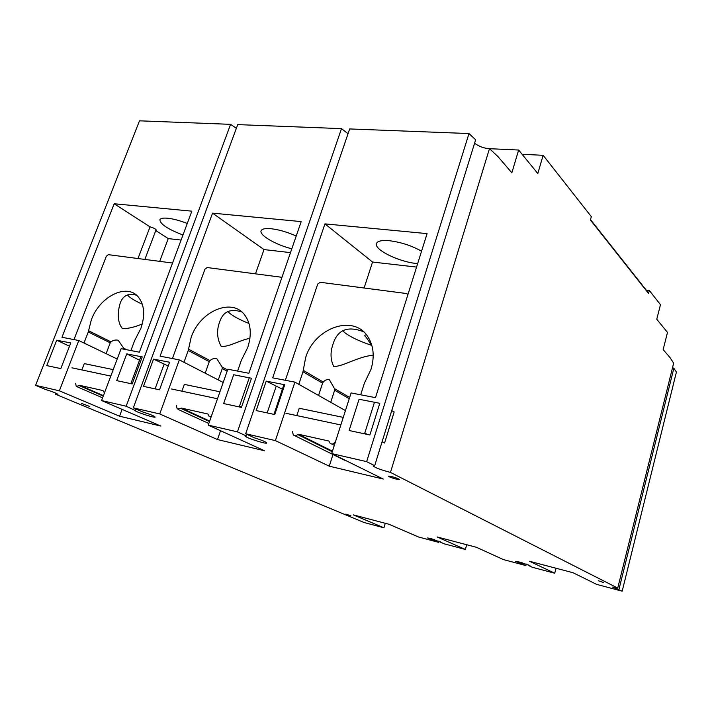 <?xml version="1.0" encoding="UTF-8"?>
<svg xmlns="http://www.w3.org/2000/svg" width="712" height="712" viewBox="0 0 712 712"><rect width="100%" height="100%" fill="white"/><g stroke="black" fill="none" stroke-linecap="round" stroke-linejoin="round"><path stroke-width="1.07" d="M391.075 476.426L388.343 476.123C389.197 476.951 391.956 477.983 396.628 479.221L399.387 479.523C398.533 478.695 395.765 477.663 391.075 476.426M598.338 580.752L603.589 582.567L598.338 580.752M345.836 514.1L350.954 515.88L345.836 514.1M81.684 403.499L89.712 406.454L81.684 403.499M440.087 542.019L431.169 538.619L427.583 537.952L438.521 542.322L418.62 537.026L389.037 524.281L353.357 514.892L383.919 527.788L364.108 522.519L55.42 394.181L57.948 394.457C56.96 393.442 52.715 391.733 45.203 389.348L35.6 385.334L59.354 390.808L119.554 416.217L160.859 426.061L101.594 400.545L126.175 406.214L135.004 410.397C134.141 411.429 155.198 418.389 155.163 417.054C154.308 416.022 150.125 414.304 142.596 411.919L133.304 407.86L159.746 413.948L217.48 439.553L264.508 450.758L208.26 425.135L237.434 431.855L246.245 435.94L245.364 436.1C244.43 437.337 266.76 444.519 266.742 442.971C266.039 441.921 261.945 440.212 254.442 437.844L245.676 433.759L275.384 440.603L329.255 466.182L383.27 479.051L331.667 453.58L366.653 461.643L374.672 465.71L373.124 465.888C374.93 467.668 380.706 469.849 390.461 472.421L617.74 588.076L612.516 587.097L622.181 591.183L596.638 584.383L573.018 572.724L529.55 561.279L554.728 573.24L532.202 567.241L528.455 565.497L529.986 565.639L519.849 562.124L515.541 561.323L525.901 565.568L503.393 559.579L476.435 547.297L437.159 536.955L465.345 549.45L444.252 543.843L440.087 542.019L440.221 541.538M528.455 565.497L528.615 564.91M421.557 251.203C411.696 245.685 401.025 242.205 389.562 240.745C381.881 240.069 377.511 241.003 376.461 243.548C373.782 249.494 398.613 261.776 416.137 263.44L417.659 263.591M296.219 236.019C287.363 232.085 279.006 229.656 271.138 228.73C265.264 228.187 261.918 228.89 261.099 230.813C259.07 235.174 276.105 244.99 291.813 248.773M187.265 223.461C179.887 220.604 173.363 218.86 167.703 218.228C163.119 217.801 160.511 218.317 159.871 219.794C160.262 224.191 167.97 229.255 182.975 234.996M144.856 259.426L155.786 230.563L156.417 230.279C155.964 229.086 153.837 227.947 150.036 226.861L137.986 258.527M556.045 568.256L554.728 573.24M618.924 589.527L673.864 368.229L676.4 372.091L622.181 591.183M617.74 588.076L673.659 363.165L670.108 357.718L663.166 349.601L667.491 332.406L656.767 319.261L660.487 304.692L649.291 290.443L648.525 293.424L590.399 219.981L591.325 216.644L543.131 155.305L537.809 173.523L518.639 150.036L511.839 172.802L498.017 156.64L489.491 148.612L390.461 472.421M672.52 367.739L673.864 368.229M391.733 410.637L394.181 411.963L384.578 443.015L382.086 441.769M374.672 465.71L475.652 139.783L468.994 133.553L349.663 128.943L245.676 433.759M474.584 143.228C479.194 146.61 484.16 148.407 489.491 148.612M366.653 461.643L468.994 133.553M266.217 381.116L284.755 384.738L274.743 414.544L256.187 410.557L266.217 381.116L282.37 389.197M379.799 403.303L369.884 434.97L349.129 430.511L359.07 399.254L379.799 403.303M275.384 440.603L294.91 382.13L272.687 377.85L324.939 223.871L427.084 233.616L375.509 397.643L351.087 392.944L331.667 453.58M332.985 454.523L329.255 466.182M416.556 267.089L372.545 262.034L364.108 288.004M294.91 382.13L345.436 410.593M267.178 412.924L276.105 386.5M246.245 435.94L246.815 434.284M237.434 431.855L341.493 128.623L348.035 133.722M153.525 359.106L169.572 362.248L159.532 389.811L143.486 386.367L153.525 359.106L168.21 365.995M251.478 378.241L241.439 407.397L223.63 403.57L233.67 374.761L251.478 378.241M159.746 413.948L179.326 359.88L160.075 356.169L212.55 213.146L301.194 221.601L248.853 373.266L227.84 369.217L208.26 425.135M341.493 128.623L237.719 124.618L133.304 407.86M220.542 430.733L217.48 439.553M290.487 252.618L264.01 249.583L255.475 273.844M179.326 359.88L223.203 382.46M155.1 388.859L164.045 364.384M135.485 410.272L135.947 409.017M126.175 406.214L230.572 124.342L236.357 128.285M142.222 356.899L132.192 383.937L116.706 380.617L126.727 353.873L142.222 356.899M56.711 340.202L70.773 342.953L60.805 368.62L46.761 365.603L56.711 340.202L69.5 346.228M59.354 390.808L78.809 340.523L61.971 337.283L114.178 203.757L191.84 211.17L139.392 352.191L121.12 348.666L101.594 400.545M230.572 124.342L139.499 120.817L35.6 385.334M122.09 409.373L119.554 416.217M181.097 240.06L168.237 238.591L159.702 261.357M78.809 340.523L117.222 359.026M55.42 394.181L55.812 393.166M385.281 523.293L383.919 527.788M438.895 541.031L438.521 542.322M434.329 540.488L434.587 539.598M466.689 544.733L465.345 549.45M526.302 564.073L525.901 565.568M522.119 563.815L522.386 562.836M114.178 203.757L150.036 226.861M155.786 230.563L168.237 238.591M518.639 150.036L489.571 148.692M543.131 155.305L522.101 154.281M590.497 219.616L646.238 290.104L649.291 290.443M646.238 290.104L648.525 293.424M372.545 262.034L324.939 223.871M264.01 249.583L212.55 213.146M139.552 360.183L126.727 353.873M298.809 384.329L302.992 371.762L322.572 383.181L323.257 382.041L303.259 370.338L305.626 357.664C314.41 327.796 353.579 313.823 367.793 336.634C373.649 345.756 374.735 356.614 371.041 369.225L364.402 383.154L360.699 394.795M363.547 331.756C347.687 325.633 337.524 329.709 333.056 344.003C330.145 352.2 330.386 359.702 333.777 366.511C343.709 366.395 357.727 356.632 373.222 355.199M322.572 383.181L318.558 395.454M349.637 397.474L334.462 388.601L329.442 379.79C327.102 379.256 325.037 380.003 323.257 382.041M273.96 414.375L283.928 384.578M285.37 380.288L317.721 284.061L320.142 282.272L406.632 293.549L407.905 294.599M303.259 370.338L302.992 371.762M340.834 424.948L285.939 413.289M292.463 431.552L293.317 434.961C294.635 436.171 296.076 436.029 297.661 434.534L298.435 434.231L328.891 441.04L330.039 443.149C331.872 444.68 333.634 444.226 335.308 441.796L335.548 441.476M367.294 434.409L364.793 433.047L364.491 433.813M364.793 433.047L374.468 402.262M330.724 402.307L334.64 390.221L349.236 398.729M334.462 388.601L334.64 390.221M343.255 417.401L299.236 408.261L296.806 415.594M366.413 334.774C364.375 334.996 364.286 335.815 366.164 337.239L371.993 345.952M371.575 345.329C358.723 341.003 349.583 336.607 344.163 332.13L342.792 330.724M183.981 362.274L188.235 350.491L209.275 361.66L210.013 360.61L188.529 349.174L191.145 337.443C199.707 311.313 231.792 297.296 244.643 314.927C250.891 323.435 251.923 334.275 247.749 347.447L241.341 360.334L237.603 371.094M241.768 311.945C230.439 308.305 223.07 311.598 219.67 321.833C216.466 330.386 216.964 338.556 221.165 346.361C229.157 347.207 239.205 340.274 249.939 338.316M209.275 361.66L205.181 373.177M227.582 369.964L222.091 367.036L216.804 358.706C214.276 358.136 212.016 358.768 210.013 360.61M172.438 358.545L204.931 269.225L207.13 267.543L281.97 277.297M188.529 349.174L188.235 350.491M217.498 398.747L171.539 388.983M176.425 405.698L177.208 409.017L181.56 408.118L207.86 413.992L208.919 416.111L211.25 416.591M241.502 407.211L239.472 406.205L239.17 406.908M239.472 406.205L249.253 377.805M218.273 379.923L222.269 368.558L227.164 371.157M222.091 367.036L222.269 368.558M219.937 391.787L184.346 384.391L181.907 391.182M248.995 323.479C239.535 319.679 232.931 316.128 229.211 312.835L227.982 311.473M83.989 343.024L88.252 331.961L110.235 342.837L111.019 341.876L88.573 330.724L91.359 319.813C99.662 296.512 126.78 282.878 138.217 296.886C144.474 304.674 145.337 315.229 140.816 328.552L134.639 340.558L130.901 350.553M136.473 295.177C128.276 293.024 122.865 295.658 120.23 303.098C118.032 310.023 116.537 321.86 122.562 328.713C128.525 328.615 135.102 327.022 142.284 323.933M110.235 342.837L106.115 353.677M126.967 349.797L123.657 348.15L118.21 340.247C115.575 339.66 113.172 340.202 111.019 341.876M73.977 339.597L106.328 256.24L108.34 254.665L172.553 263.031M88.573 330.724L88.252 331.961M110.805 376.078L71.965 367.828M75.588 383.234L76.264 386.411L80.047 385.432L102.973 390.55L104.45 392.953M132.325 383.563L131.088 382.985L130.794 383.643M131.088 382.985L140.869 356.641M123.657 348.15L123.924 349.209M113.235 369.617L84.292 363.61L81.871 369.928M142.32 304.211C135.663 301.167 131.07 298.462 128.525 296.112L127.501 294.919M298.435 434.231L332.442 451.15M332.264 451.72L297.661 434.534M181.56 408.118L209.675 421.077M209.506 421.575L180.875 408.403M80.047 385.432L103.436 395.641M103.267 396.095L79.424 385.699M334.311 445.32L331.863 444.074M344.563 460.237L294.99 435.788M211.064 417.107L210.271 416.743M208.83 423.498L178.445 409.587M102.608 397.839L77.207 386.821"/></g></svg>
